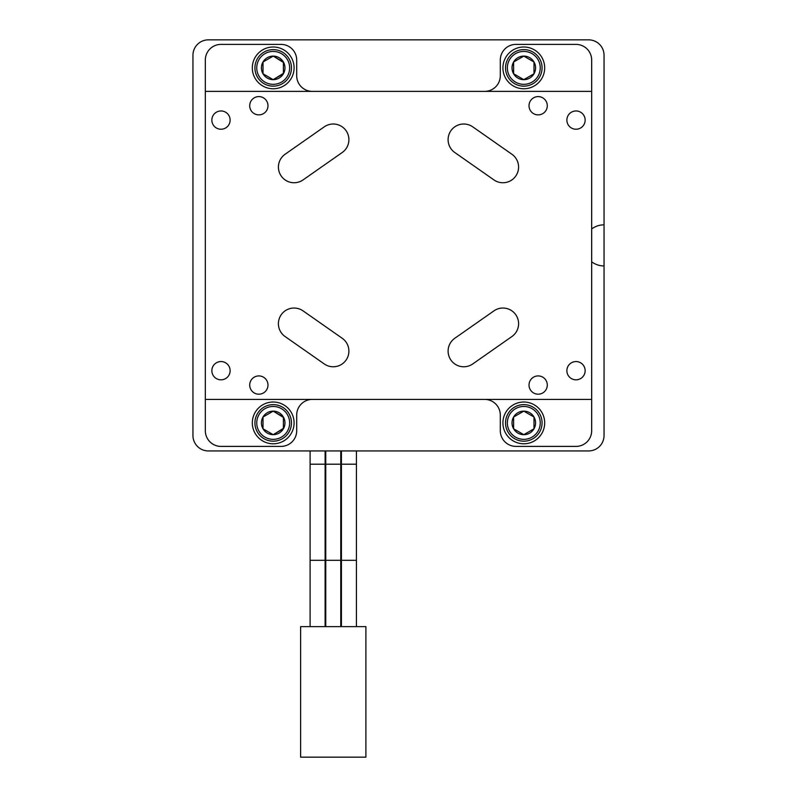 <?xml version="1.0" encoding="UTF-8"?>
<svg xmlns="http://www.w3.org/2000/svg" width="797" height="797" viewBox="0 0 797 797"><rect width="100%" height="100%" fill="white"/><g stroke="black" fill="none" stroke-linecap="round" stroke-linejoin="round"><path stroke-width="1.2" d="M356.428 450.943L356.428 626.631M356.428 464.203L341.425 464.203L341.425 626.631M341.425 464.203L341.425 450.943M340.767 450.943L340.767 626.631M340.767 464.203L325.754 464.203L325.754 626.631M325.754 464.203L325.754 450.943M325.106 450.943L325.106 626.631M325.106 464.203L310.093 464.203L310.093 626.631M310.093 464.203L310.093 450.943M365.893 757.15L365.893 626.631L300.628 626.631L300.628 757.15L365.893 757.15M507.35 422.908A16.448 16.448 0 0 0 523.798 439.346A16.448 16.448 0 0 0 540.246 422.908A16.448 16.448 0 0 0 523.798 406.46A16.448 16.448 0 0 0 507.35 422.908M542.07 422.908A18.271 18.271 0 0 1 523.798 441.179A18.271 18.271 0 0 1 505.527 422.908A18.271 18.271 0 0 1 523.798 404.627A18.271 18.271 0 0 1 542.07 422.908M512.023 422.908A11.776 11.776 0 0 0 534 428.786A11.776 11.776 0 0 0 523.798 411.132A11.776 11.776 0 0 0 512.023 422.908M513.607 422.908L513.607 428.786L523.798 434.674L534 428.786L534 417.02L523.798 411.132L513.607 417.02L513.607 422.908M513.607 428.786L523.798 434.674L534 428.786L534 417.02L523.798 411.132L513.607 417.02L513.607 428.786M507.35 67.884A16.448 16.448 0 0 0 523.798 84.333A16.448 16.448 0 0 0 540.246 67.884A16.448 16.448 0 0 0 523.798 51.436A16.448 16.448 0 0 0 507.35 67.884M542.07 67.884A18.271 18.271 0 0 1 523.798 86.156A18.271 18.271 0 0 1 505.527 67.884A18.271 18.271 0 0 1 523.798 49.613A18.271 18.271 0 0 1 542.07 67.884M512.023 67.884A11.776 11.776 0 0 0 534 73.772A11.776 11.776 0 0 0 523.798 56.109A11.776 11.776 0 0 0 512.023 67.884M513.607 67.884L513.607 73.772L523.798 79.66L534 73.772L534 61.997L523.798 56.109L513.607 61.997L513.607 67.884M523.43 56.328L513.607 61.997L513.607 73.772L523.798 79.66L534 73.772L534 61.997L523.798 56.109M256.754 67.884A16.448 16.448 0 0 0 273.202 84.333A16.448 16.448 0 0 0 289.65 67.884A16.448 16.448 0 0 0 273.202 51.436A16.448 16.448 0 0 0 256.754 67.884M291.473 67.884A18.271 18.271 0 0 1 273.202 86.156A18.271 18.271 0 0 1 254.93 67.884A18.271 18.271 0 0 1 273.202 49.613A18.271 18.271 0 0 1 291.473 67.884M261.426 67.884A11.776 11.776 0 0 0 283.393 73.772A11.776 11.776 0 0 0 273.202 56.109A11.776 11.776 0 0 0 261.426 67.884M263 67.884L263 73.772L273.202 79.66L283.393 73.772L283.393 61.997L273.202 56.109L263 61.997L263 67.884M272.833 56.328L263 61.997L263 73.772L273.202 79.66L283.393 73.354M283.393 62.425L273.202 56.109M256.754 422.908A16.448 16.448 0 0 0 273.202 439.346A16.448 16.448 0 0 0 289.65 422.908A16.448 16.448 0 0 0 273.202 406.46A16.448 16.448 0 0 0 256.754 422.908M291.473 422.908A18.271 18.271 0 0 1 273.202 441.179A18.271 18.271 0 0 1 254.93 422.908A18.271 18.271 0 0 1 273.202 404.627A18.271 18.271 0 0 1 291.473 422.908M261.426 422.908A11.776 11.776 0 0 0 283.393 428.786A11.776 11.776 0 0 0 273.202 411.132A11.776 11.776 0 0 0 261.426 422.908M263 422.908L263 428.786L273.202 434.674L283.393 428.786L283.393 417.02L273.202 411.132L263 417.02L263 422.908M283.393 417.439L273.202 411.132L263 417.02L263 428.786L273.202 434.674M273.57 434.465L283.393 428.368M220.988 110.962A9.136 9.136 0 0 0 211.853 120.098A9.136 9.136 0 0 0 220.988 129.234A9.136 9.136 0 0 0 230.124 120.098A9.136 9.136 0 0 0 220.988 110.962M576.012 110.962A9.136 9.136 0 0 0 566.876 120.098A9.136 9.136 0 0 0 576.012 129.234A9.136 9.136 0 0 0 585.147 120.098A9.136 9.136 0 0 0 576.012 110.962M576.012 361.559A9.136 9.136 0 0 0 566.876 370.695A9.136 9.136 0 0 0 576.012 379.83A9.136 9.136 0 0 0 585.147 370.695A9.136 9.136 0 0 0 576.012 361.559M220.988 361.559A9.136 9.136 0 0 0 211.853 370.695A9.136 9.136 0 0 0 220.988 379.83A9.136 9.136 0 0 0 230.124 370.695A9.136 9.136 0 0 0 220.988 361.559M258.846 375.915A9.136 9.136 0 0 0 249.71 385.051A9.136 9.136 0 0 0 258.846 394.186A9.136 9.136 0 0 0 267.981 385.051A9.136 9.136 0 0 0 258.846 375.915M538.154 375.915A9.136 9.136 0 0 0 529.019 385.051A9.136 9.136 0 0 0 538.154 394.186A9.136 9.136 0 0 0 547.29 385.051A9.136 9.136 0 0 0 538.154 375.915M538.154 96.596A9.136 9.136 0 0 0 529.019 105.742A9.136 9.136 0 0 0 538.154 114.878A9.136 9.136 0 0 0 547.29 105.742A9.136 9.136 0 0 0 538.154 96.596M258.846 96.596A9.136 9.136 0 0 0 249.71 105.742A9.136 9.136 0 0 0 258.846 114.878A9.136 9.136 0 0 0 267.981 105.742A9.136 9.136 0 0 0 258.846 96.596M273.202 47.003A20.881 20.881 0 0 0 252.32 67.884A20.881 20.881 0 0 0 273.202 88.766A20.881 20.881 0 0 0 294.083 67.884A20.881 20.881 0 0 0 273.202 47.003M273.202 402.017A20.881 20.881 0 0 0 252.32 422.908A20.881 20.881 0 0 0 273.202 443.79A20.881 20.881 0 0 0 294.083 422.908A20.881 20.881 0 0 0 273.202 402.017M523.798 402.017A20.881 20.881 0 0 0 502.917 422.908A20.881 20.881 0 0 0 523.798 443.79A20.881 20.881 0 0 0 544.68 422.908A20.881 20.881 0 0 0 523.798 402.017M523.798 47.003A20.881 20.881 0 0 0 502.917 67.884A20.881 20.881 0 0 0 523.798 88.766A20.881 20.881 0 0 0 544.68 67.884A20.881 20.881 0 0 0 523.798 47.003M294.083 308.04A15.661 15.661 0 0 1 303.069 310.88L342.222 338.287A15.661 15.661 0 0 1 346.067 360.095A15.661 15.661 0 0 1 324.259 363.95L285.097 336.543A15.661 15.661 0 0 1 294.083 308.04M502.917 308.04A15.661 15.661 0 0 1 511.903 336.543L472.741 363.95A15.661 15.661 0 0 1 450.933 360.095A15.661 15.661 0 0 1 454.778 338.287L493.931 310.88A15.661 15.661 0 0 1 502.917 308.04M463.764 124.013A15.661 15.661 0 0 1 472.741 126.843L511.903 154.249A15.661 15.661 0 0 1 515.749 176.067A15.661 15.661 0 0 1 493.931 179.913L454.778 152.506A15.661 15.661 0 0 1 463.764 124.013M333.236 124.013A15.661 15.661 0 0 1 342.222 152.506L303.069 179.913A15.661 15.661 0 0 1 281.251 176.067A15.661 15.661 0 0 1 285.097 154.249L324.259 126.843A15.661 15.661 0 0 1 333.236 124.013M205.327 91.376L205.327 399.407L591.673 399.407L591.673 91.376L205.327 91.376L205.327 60.054A15.661 15.661 0 0 1 220.988 44.393L281.032 44.393A15.661 15.661 0 0 1 296.693 60.054L296.693 75.715A15.661 15.661 0 0 0 312.354 91.376M205.327 399.407L205.327 430.739A15.661 15.661 0 0 0 220.988 446.4L281.032 446.4A15.661 15.661 0 0 0 296.693 430.739L296.693 415.068A15.661 15.661 0 0 1 312.354 399.407M591.673 91.376L591.673 60.054A15.661 15.661 0 0 0 576.012 44.393L515.968 44.393A15.661 15.661 0 0 0 500.307 60.054L500.307 75.715A15.661 15.661 0 0 1 484.646 91.376M591.673 399.407L591.673 430.739A15.661 15.661 0 0 1 576.012 446.4L515.968 446.4A15.661 15.661 0 0 1 500.307 430.739L500.307 415.068A15.661 15.661 0 0 0 484.646 399.407M591.673 228.978A20.553 20.553 0 0 1 604.046 224.844L604.046 265.949A20.553 20.553 0 0 1 591.673 261.805M604.046 265.949L604.046 435.521A15.412 15.412 0 0 1 588.624 450.943L208.376 450.943A15.412 15.412 0 0 1 192.954 435.521L192.954 55.262A15.412 15.412 0 0 1 208.376 39.85L588.624 39.85A15.412 15.412 0 0 1 604.046 55.262L604.046 224.844M325.106 560.311L310.093 560.311M340.767 560.311L325.754 560.311M356.428 560.311L341.425 560.311"/></g></svg>
